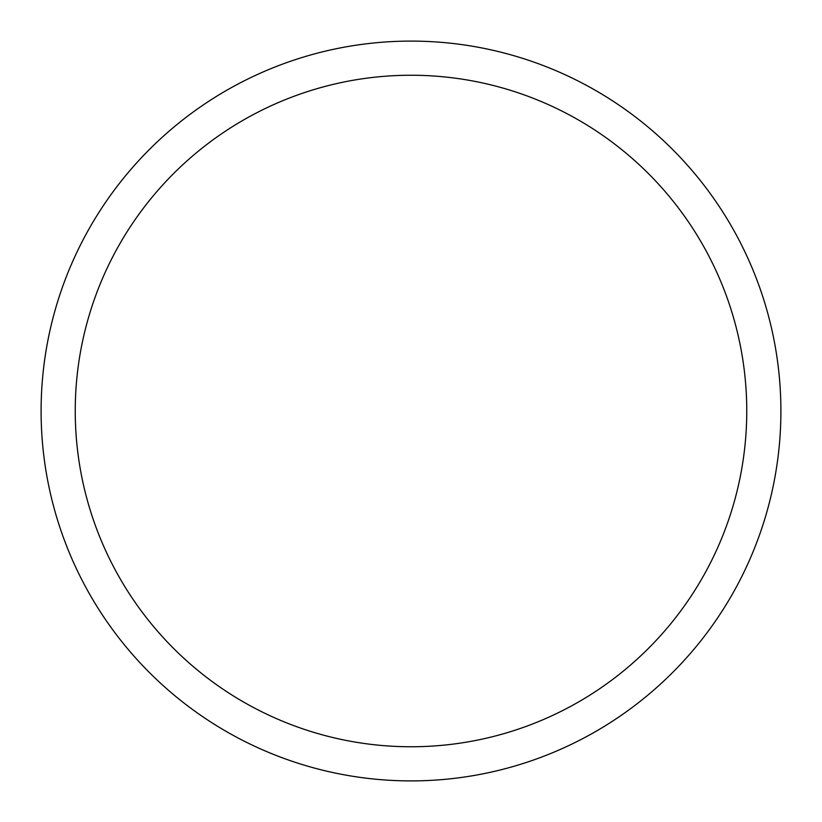 <?xml version="1.0" encoding="UTF-8"?>
<svg xmlns="http://www.w3.org/2000/svg" width="822" height="822" viewBox="0 0 822 822"><rect width="100%" height="100%" fill="white"/><g stroke="black" fill="none" stroke-linecap="round" stroke-linejoin="round"><path stroke-width="1.23" d="M411 41.1A369.9 369.9 0 0 1 780.9 411A369.9 369.9 0 0 1 411 780.9A369.9 369.9 0 0 1 41.1 411A369.9 369.9 0 0 1 411 41.1M411 75.244A335.756 335.756 0 0 1 746.756 411A335.756 335.756 0 0 1 411 746.756A335.756 335.756 0 0 1 75.244 411A335.756 335.756 0 0 1 411 75.244"/></g></svg>
